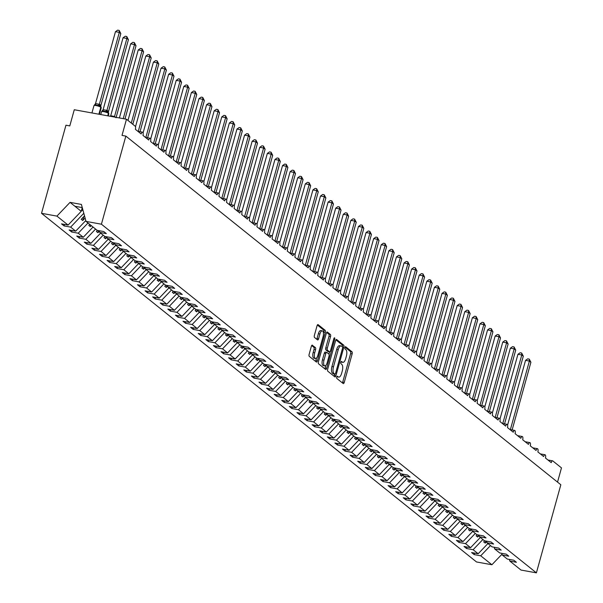 <?xml version="1.0" encoding="UTF-8"?>
<svg xmlns="http://www.w3.org/2000/svg" width="603" height="603" viewBox="0 0 603 603"><rect width="100%" height="100%" fill="white"/><g stroke="black" fill="none" stroke-linecap="round" stroke-linejoin="round"><path stroke-width="0.9" d="M336.753 377.018A1.176 0.482 100.3 0 0 336.858 378.465L343.197 383.546A1.681 0.686 100.3 0 0 343.333 383.614A1.681 0.686 100.3 0 0 344.23 382.438L352.152 353.878A1.681 0.686 100.3 0 0 351.994 351.813L345.662 346.733A1.176 0.482 100.3 0 0 345.564 346.687A1.176 0.482 100.3 0 0 344.939 347.509A1.176 0.482 100.3 0 0 345.044 348.956L345.866 349.612A5.374 2.201 100.3 0 1 346.363 356.215L345.707 358.597A5.374 2.201 100.3 0 1 342.836 362.358A5.374 2.201 100.3 0 1 342.391 362.147L341.569 361.491A1.176 0.482 100.3 0 0 341.471 361.446A1.176 0.482 100.3 0 0 340.846 362.267A1.176 0.482 100.3 0 0 340.951 363.707L341.773 364.37A5.374 2.201 100.3 0 1 342.27 370.973L341.615 373.355A5.374 2.201 100.3 0 1 338.743 377.116A5.374 2.201 100.3 0 1 338.298 376.905L337.476 376.249A1.176 0.482 100.3 0 0 337.379 376.197A1.176 0.482 100.3 0 0 336.753 377.018M312.399 345.187A1.681 0.686 100.3 0 0 312.256 345.12A1.681 0.686 100.3 0 0 311.359 346.295L309.135 354.308A1.681 0.686 100.3 0 0 309.294 356.373L316.334 362.011A1.681 0.686 100.3 0 0 316.469 362.079A1.681 0.686 100.3 0 0 317.366 360.903L325.288 332.343A1.681 0.686 100.3 0 0 325.13 330.278L318.098 324.64A1.681 0.686 100.3 0 0 317.954 324.572A1.681 0.686 100.3 0 0 317.057 325.748L314.374 335.426A1.681 0.686 100.3 0 0 314.532 337.492L317.54 339.904A1.681 0.686 100.3 0 0 317.683 339.971A1.681 0.686 100.3 0 0 318.58 338.796L319.914 333.994A4.492 1.839 100.3 0 1 322.311 330.851A4.492 1.839 100.3 0 1 323.102 336.549L317.887 355.355A4.492 1.839 100.3 0 1 315.49 358.499A4.492 1.839 100.3 0 1 314.698 352.8L315.565 349.665A1.681 0.686 100.3 0 0 315.407 347.599L312.105 345.135M509.377 559.426L509.829 561.091L521.007 570.054L536.399 572.85L560.835 484.752L125.846 136.097L122.01 135.404L126.487 119.236L135.147 126.17A2.57 1.055 100.3 0 1 135.389 129.328L141.155 133.956A2.57 1.055 100.3 0 1 142.527 132.163A2.57 1.055 100.3 0 1 142.979 135.419L148.753 140.039A2.57 1.055 100.3 0 1 150.124 138.245A2.57 1.055 100.3 0 1 150.577 141.501L156.343 146.13A2.57 1.055 100.3 0 1 157.715 144.336A2.57 1.055 100.3 0 1 158.167 147.592L163.941 152.212A2.57 1.055 100.3 0 1 165.312 150.418A2.57 1.055 100.3 0 1 165.765 153.675L171.531 158.303A2.57 1.055 100.3 0 1 172.903 156.509A2.57 1.055 100.3 0 1 173.355 159.765L179.129 164.385A2.57 1.055 100.3 0 1 180.501 162.591A2.57 1.055 100.3 0 1 180.953 165.848L186.719 170.476A2.57 1.055 100.3 0 1 188.091 168.682A2.57 1.055 100.3 0 1 188.543 171.938L194.317 176.566A2.57 1.055 100.3 0 1 195.689 174.764A2.57 1.055 100.3 0 1 196.141 178.021L201.907 182.649A2.57 1.055 100.3 0 1 203.279 180.855A2.57 1.055 100.3 0 1 203.731 184.111L209.505 188.739A2.57 1.055 100.3 0 1 210.877 186.938A2.57 1.055 100.3 0 1 211.329 190.194L217.095 194.822A2.57 1.055 100.3 0 1 218.467 193.028A2.57 1.055 100.3 0 1 218.919 196.284L224.693 200.912A2.57 1.055 100.3 0 1 226.065 199.111A2.57 1.055 100.3 0 1 226.517 202.367L232.283 206.995A2.57 1.055 100.3 0 1 233.655 205.201A2.57 1.055 100.3 0 1 234.107 208.457L239.881 213.085A2.57 1.055 100.3 0 1 241.253 211.291A2.57 1.055 100.3 0 1 241.705 214.547L247.471 219.168A2.57 1.055 100.3 0 1 248.843 217.374A2.57 1.055 100.3 0 1 249.295 220.63L255.069 225.258A2.57 1.055 100.3 0 1 256.441 223.464A2.57 1.055 100.3 0 1 256.893 226.72L262.659 231.341A2.57 1.055 100.3 0 1 264.031 229.547A2.57 1.055 100.3 0 1 264.483 232.803L270.257 237.431A2.57 1.055 100.3 0 1 271.629 235.637A2.57 1.055 100.3 0 1 272.081 238.894L277.847 243.514A2.57 1.055 100.3 0 1 279.219 241.72A2.57 1.055 100.3 0 1 279.671 244.976L285.445 249.604A2.57 1.055 100.3 0 1 286.817 247.81A2.57 1.055 100.3 0 1 287.269 251.067L293.035 255.687A2.57 1.055 100.3 0 1 294.407 253.893A2.57 1.055 100.3 0 1 294.859 257.149L300.633 261.777A2.57 1.055 100.3 0 1 302.005 259.983A2.57 1.055 100.3 0 1 302.457 263.24L308.223 267.86A2.57 1.055 100.3 0 1 309.595 266.066A2.57 1.055 100.3 0 1 310.048 269.322L315.821 273.95A2.57 1.055 100.3 0 1 317.193 272.157A2.57 1.055 100.3 0 1 317.645 275.413L323.412 280.041A2.57 1.055 100.3 0 1 324.783 278.239A2.57 1.055 100.3 0 1 325.236 281.495L331.009 286.124A2.57 1.055 100.3 0 1 332.381 284.33A2.57 1.055 100.3 0 1 332.833 287.586L338.6 292.214A2.57 1.055 100.3 0 1 339.971 290.412A2.57 1.055 100.3 0 1 340.424 293.669L346.197 298.297A2.57 1.055 100.3 0 1 347.569 296.503A2.57 1.055 100.3 0 1 348.021 299.759L353.788 304.387A2.57 1.055 100.3 0 1 355.159 302.593A2.57 1.055 100.3 0 1 355.612 305.842L361.385 310.47A2.57 1.055 100.3 0 1 362.757 308.676A2.57 1.055 100.3 0 1 363.21 311.932L368.976 316.56A2.57 1.055 100.3 0 1 370.348 314.766A2.57 1.055 100.3 0 1 370.8 318.022L376.574 322.643A2.57 1.055 100.3 0 1 377.945 320.849A2.57 1.055 100.3 0 1 378.398 324.105L384.164 328.733A2.57 1.055 100.3 0 1 385.536 326.939A2.57 1.055 100.3 0 1 385.988 330.195L391.762 334.816A2.57 1.055 100.3 0 1 393.133 333.022A2.57 1.055 100.3 0 1 393.586 336.278L399.352 340.906A2.57 1.055 100.3 0 1 400.724 339.112A2.57 1.055 100.3 0 1 401.176 342.368L406.95 346.989A2.57 1.055 100.3 0 1 408.321 345.195A2.57 1.055 100.3 0 1 408.774 348.451L414.54 353.079A2.57 1.055 100.3 0 1 415.912 351.285A2.57 1.055 100.3 0 1 416.364 354.541L422.138 359.162A2.57 1.055 100.3 0 1 423.51 357.368A2.57 1.055 100.3 0 1 423.962 360.624L429.728 365.252A2.57 1.055 100.3 0 1 431.1 363.458A2.57 1.055 100.3 0 1 431.552 366.714L437.326 371.335A2.57 1.055 100.3 0 1 438.698 369.541A2.57 1.055 100.3 0 1 439.15 372.797L444.916 377.425A2.57 1.055 100.3 0 1 446.288 375.631A2.57 1.055 100.3 0 1 446.74 378.888L452.514 383.516A2.57 1.055 100.3 0 1 453.886 381.714A2.57 1.055 100.3 0 1 454.338 384.97L460.104 389.598A2.57 1.055 100.3 0 1 461.476 387.804A2.57 1.055 100.3 0 1 461.928 391.061L467.702 395.689A2.57 1.055 100.3 0 1 469.074 393.887A2.57 1.055 100.3 0 1 469.526 397.143L475.3 401.771A2.57 1.055 100.3 0 1 476.664 399.977A2.57 1.055 100.3 0 1 477.116 403.234L482.89 407.862A2.57 1.055 100.3 0 1 484.262 406.068A2.57 1.055 100.3 0 1 484.714 409.316L490.488 413.944A2.57 1.055 100.3 0 1 491.852 412.15A2.57 1.055 100.3 0 1 492.304 415.407L498.078 420.035A2.57 1.055 100.3 0 1 499.45 418.241A2.57 1.055 100.3 0 1 499.902 421.497L505.676 426.117A2.57 1.055 100.3 0 1 507.04 424.324A2.57 1.055 100.3 0 1 507.492 427.58L513.266 432.208A2.57 1.055 100.3 0 1 514.638 430.414A2.57 1.055 100.3 0 1 515.09 433.67L520.864 438.291A2.57 1.055 100.3 0 1 522.228 436.497A2.57 1.055 100.3 0 1 522.68 439.753L528.454 444.381A2.57 1.055 100.3 0 1 529.826 442.587A2.57 1.055 100.3 0 1 530.278 445.843L536.052 450.464A2.57 1.055 100.3 0 1 537.416 448.67A2.57 1.055 100.3 0 1 537.868 451.926L543.642 456.554A2.57 1.055 100.3 0 1 545.014 454.76A2.57 1.055 100.3 0 1 545.466 458.016L551.24 462.637A2.57 1.055 -79.7 0 1 552.604 460.843A2.57 1.055 -79.7 0 1 552.823 460.948L561.476 467.883L557.534 482.106M536.399 572.85L101.417 224.203L125.846 136.097M327.685 369.172A1.681 0.686 100.3 0 0 327.844 371.237L334.876 376.875A1.681 0.686 100.3 0 0 335.019 376.943A1.681 0.686 100.3 0 0 335.916 375.767L343.838 347.207A1.681 0.686 100.3 0 0 343.68 345.142L336.64 339.504A1.681 0.686 100.3 0 0 336.504 339.436A1.681 0.686 100.3 0 0 335.607 340.612L327.685 369.172M325.605 369.443L318.565 363.805A1.681 0.686 100.3 0 1 318.414 361.74L326.336 333.18A1.681 0.686 100.3 0 1 327.233 332.004A1.681 0.686 100.3 0 1 327.369 332.072L330.384 334.484A1.681 0.686 100.3 0 1 330.534 336.549L327.323 348.135A1.681 0.686 100.3 0 0 327.482 350.2L329.479 351.798A1.681 0.686 100.3 0 0 329.615 351.866A1.681 0.686 100.3 0 0 330.512 350.69L333.858 338.63A1.176 0.482 100.3 0 1 334.484 337.808A1.176 0.482 100.3 0 1 334.695 339.301L326.638 368.335A1.681 0.686 100.3 0 1 325.748 369.511A1.681 0.686 100.3 0 1 325.605 369.443M101.417 224.203L86.018 221.399L97.196 230.361L103.761 231.552L106.316 233.602L99.751 232.404L99.299 230.745M99.751 232.404L104.794 236.444L111.359 237.642L113.907 239.685L107.342 238.494L106.889 236.828M107.342 238.494L112.384 242.534L118.949 243.725L121.504 245.775L114.939 244.577L114.487 242.919M114.939 244.577L119.982 248.617L126.547 249.815L129.095 251.858L122.53 250.667L122.077 249.001M122.53 250.667L127.572 254.707L134.137 255.898L136.693 257.948L130.127 256.75L129.675 255.092M130.127 256.75L135.17 260.798L141.735 261.988L144.283 264.031L137.718 262.84L137.265 261.174M137.718 262.84L142.76 266.88L149.325 268.071L151.881 270.121L145.315 268.923L144.863 267.265M145.315 268.923L150.358 272.971L156.923 274.161L159.471 276.204L152.906 275.013L152.453 273.347M152.906 275.013L157.948 279.053L164.513 280.252L167.069 282.294L160.504 281.096L160.051 279.438M160.504 281.096L165.546 285.144L172.111 286.335L174.659 288.377L168.094 287.186L167.642 285.521M168.094 287.186L173.136 291.226L179.702 292.425L182.257 294.468L175.692 293.277L175.239 291.611M175.692 293.277L180.734 297.317L187.299 298.508L189.847 300.55L183.282 299.359L182.83 297.694M183.282 299.359L188.324 303.399L194.89 304.598L197.445 306.641L190.88 305.45L190.427 303.784M190.88 305.45L195.922 309.49L202.487 310.681L205.035 312.731L198.47 311.532L198.018 309.867M198.47 311.532L203.513 315.573L210.078 316.771L212.633 318.814L206.068 317.623L205.615 315.957M206.068 317.623L211.11 321.663L217.675 322.854L220.223 324.904L213.658 323.705L213.206 322.047M213.658 323.705L218.701 327.746L225.266 328.944L227.821 330.987L221.256 329.796L220.804 328.13M221.256 329.796L226.298 333.836L232.864 335.027L235.411 337.077L228.846 335.879L228.394 334.22M228.846 335.879L233.889 339.919L240.454 341.117L243.009 343.16L236.444 341.969L235.992 340.303M236.444 341.969L241.486 346.009L248.052 347.2L250.599 349.25L244.034 348.052L243.582 346.393M244.034 348.052L249.077 352.099L255.642 353.29L258.197 355.333L251.632 354.142L251.18 352.476M251.632 354.142L256.674 358.182L263.24 359.373L265.787 361.423L259.222 360.225L258.77 358.566M259.222 360.225L264.265 364.272L270.83 365.463L273.385 367.506L266.82 366.315L266.368 364.649M266.82 366.315L271.863 370.355L278.428 371.546L280.975 373.596L274.41 372.398L273.958 370.739M274.41 372.398L279.453 376.445L286.018 377.636L288.573 379.679L282.008 378.488L281.556 376.822M282.008 378.488L287.051 382.528L293.616 383.727L296.163 385.769L289.598 384.571L289.146 382.913M289.598 384.571L294.641 388.618L301.206 389.809L303.761 391.852L297.196 390.661L296.744 388.995M297.196 390.661L302.239 394.701L308.804 395.9L311.352 397.942L304.786 396.751L304.334 395.086M304.786 396.751L309.829 400.791L316.394 401.982L318.949 404.025L312.384 402.834L311.932 401.168M312.384 402.834L317.427 406.874L323.992 408.073L326.54 410.115L319.974 408.924L319.522 407.259M319.974 408.924L325.017 412.965L331.582 414.155L334.137 416.206L327.572 415.007L327.12 413.341M327.572 415.007L332.615 419.047L339.18 420.246L341.728 422.288L335.162 421.098L334.71 419.432M335.162 421.098L340.205 425.138L346.77 426.329L349.325 428.379L342.76 427.18L342.308 425.522M342.76 427.18L347.803 431.22L354.368 432.419L356.916 434.462L350.351 433.271L349.898 431.605M350.351 433.271L355.393 437.311L361.958 438.502L364.514 440.552L357.948 439.353L357.496 437.695M357.948 439.353L362.991 443.393L369.556 444.592L372.104 446.635L365.539 445.444L365.086 443.778M365.539 445.444L370.581 449.484L377.146 450.675L379.702 452.725L373.136 451.526L372.684 449.868M373.136 451.526L378.179 455.574L384.744 456.765L387.292 458.808L380.727 457.617L380.274 455.951M380.727 457.617L385.769 461.657L392.334 462.848L394.89 464.898L388.324 463.699L387.872 462.041M388.324 463.699L393.367 467.747L399.932 468.938L402.48 470.981L395.915 469.79L395.462 468.124M395.915 469.79L400.957 473.83L407.522 475.028L410.078 477.071L403.513 475.873L403.06 474.214M403.513 475.873L408.555 479.92L415.12 481.111L417.668 483.154L411.103 481.963L410.651 480.297M411.103 481.963L416.145 486.003L422.711 487.201L425.266 489.244L418.701 488.053L418.248 486.387M418.701 488.053L423.743 492.093L430.308 493.284L432.856 495.327L426.291 494.136L425.839 492.47M426.291 494.136L431.333 498.176L437.899 499.374L440.454 501.417L433.889 500.226L433.436 498.56M433.889 500.226L438.931 504.266L445.496 505.457L448.044 507.5L441.479 506.309L441.027 504.643M441.479 506.309L446.522 510.349L453.087 511.548L455.642 513.59L449.077 512.399L448.624 510.733M449.077 512.399L454.119 516.439L460.684 517.63L463.232 519.68L456.667 518.482L456.215 516.816M456.667 518.482L461.71 522.522L468.275 523.721L470.83 525.763L464.265 524.572L463.813 522.907M464.265 524.572L469.307 528.612L475.873 529.803L478.42 531.854L471.855 530.655L471.403 528.997M471.855 530.655L476.898 534.695L483.463 535.894L486.018 537.936L479.453 536.745L479.001 535.08M479.453 536.745L484.495 540.785L491.061 541.976L493.608 544.027L487.043 542.828L486.591 541.17M487.043 542.828L492.086 546.868L498.651 548.067L501.206 550.109L494.641 548.918L494.189 547.253M494.641 548.918L499.683 552.959L506.249 554.149L508.796 556.2L502.231 555.001L501.779 553.343M64.498 224.414L64.084 225.921L70.649 227.112L75.692 231.153L85.792 220.577M83.809 213.258L70.649 227.112M72.096 230.504L71.674 232.004L78.239 233.203L83.282 237.243L93.043 227.03M88 222.989L78.239 233.203M79.686 236.587L79.272 238.095L85.837 239.285L90.88 243.326L100.633 233.112M95.591 229.072L85.837 239.285M87.284 242.677L86.862 244.177L93.427 245.376L98.47 249.416L108.231 239.203M103.188 235.162L93.427 245.376M94.875 248.76L94.46 250.268L101.025 251.459L106.068 255.499L115.821 245.285M110.779 241.245L101.025 251.459M102.472 254.85L102.05 256.35L108.615 257.549L113.658 261.589L123.419 251.376M118.376 247.336L108.615 257.549M110.063 260.933L109.648 262.441L116.213 263.632L121.256 267.672L131.009 257.458M125.967 253.418L116.213 263.632M117.66 267.023L117.238 268.523L123.803 269.722L128.846 273.762L138.607 263.549M133.565 259.509L123.803 269.722M125.251 273.106L124.836 274.614L131.401 275.805L136.444 279.852L146.197 269.631M141.155 265.591L131.401 275.805M132.848 279.197L132.426 280.697L138.992 281.895L144.034 285.935L153.795 275.722M148.753 271.682L138.992 281.895M140.439 285.279L140.024 286.787L146.589 287.978L151.632 292.025L161.385 281.812M156.343 277.764L146.589 287.978M148.037 291.37L147.614 292.877L154.18 294.068L159.222 298.108L168.983 287.895M163.941 283.855L154.18 294.068M155.627 297.452L155.212 298.96L161.777 300.151L166.82 304.198L176.573 293.985M171.531 289.937L161.777 300.151M163.225 303.543L162.802 305.05L169.368 306.241L174.41 310.281L184.171 300.068M179.129 296.028L169.368 306.241M170.815 309.625L170.4 311.133L176.965 312.331L182.008 316.371L191.762 306.158M186.719 302.111L176.965 312.331M178.413 315.716L177.991 317.223L184.556 318.414L189.598 322.454L199.359 312.241M194.317 308.201L184.556 318.414M186.003 321.798L185.588 323.306L192.153 324.504L197.196 328.545L206.95 318.331M201.907 314.291L192.153 324.504M193.601 327.889L193.179 329.396L199.744 330.587L204.786 334.627L214.547 324.414M209.505 320.374L199.744 330.587M201.191 333.979L200.776 335.479L207.342 336.678L212.384 340.718L222.138 330.504M217.095 326.464L207.342 336.678M208.789 340.062L208.367 341.569L214.932 342.76L219.974 346.8L229.735 336.587M224.693 332.547L214.932 342.76M216.379 346.152L215.964 347.652L222.53 348.851L227.572 352.891L237.326 342.677M232.283 338.637L222.53 348.851M223.977 352.235L223.555 353.742L230.12 354.933L235.162 358.973L244.924 348.76M239.881 344.72L230.12 354.933M231.567 358.325L231.153 359.825L237.718 361.024L242.76 365.064L252.514 354.85M247.471 350.81L237.718 361.024M239.165 364.408L238.743 365.915L245.308 367.106L250.351 371.147L260.112 360.933M255.069 356.893L245.308 367.106M246.755 370.498L246.341 371.998L252.906 373.197L257.948 377.237L267.702 367.023M262.659 362.983L252.906 373.197M254.353 376.581L253.931 378.089L260.496 379.279L265.539 383.327L275.3 373.114M270.257 369.066L260.496 379.279M261.943 382.671L261.529 384.171L268.094 385.37L273.136 389.41L282.89 379.197M277.847 375.156L268.094 385.37M269.541 388.754L269.119 390.262L275.684 391.453L280.727 395.5L290.488 385.287M285.445 381.239L275.684 391.453M277.131 394.844L276.717 396.352L283.282 397.543L288.324 401.583L298.078 391.37M293.035 387.33L283.282 397.543M284.729 400.927L284.307 402.435L290.872 403.626L295.915 407.673L305.676 397.46M300.633 393.412L290.872 403.626M292.319 407.017L291.905 408.525L298.47 409.716L303.513 413.756L313.266 403.543M308.223 399.503L298.47 409.716M299.917 413.1L299.495 414.608L306.06 415.806L311.103 419.846L320.864 409.633M315.821 405.585L306.06 415.806M307.507 419.191L307.093 420.698L313.658 421.889L318.701 425.929L328.454 415.716M323.412 411.676L313.658 421.889M315.105 425.273L314.683 426.781L321.248 427.979L326.291 432.019L336.052 421.806M331.009 417.766L321.248 427.979M322.695 431.364L322.281 432.871L328.846 434.062L333.889 438.102L343.642 427.889M338.6 423.849L328.846 434.062M330.293 437.454L329.871 438.954L336.436 440.152L341.479 444.192L351.24 433.979M346.197 429.939L336.436 440.152M337.884 443.537L337.469 445.044L344.034 446.235L349.077 450.275L358.83 440.062M353.788 436.022L344.034 446.235M345.481 449.627L345.059 451.127L351.624 452.325L356.667 456.365L366.428 446.152M361.385 442.112L351.624 452.325M353.072 455.71L352.657 457.217L359.222 458.408L364.265 462.448L374.018 452.235M368.976 448.195L359.222 458.408M360.669 461.8L360.247 463.3L366.812 464.498L371.855 468.539L381.616 458.325M376.574 454.285L366.812 464.498M368.26 467.883L367.845 469.39L374.41 470.581L379.453 474.629L389.206 464.408M384.164 460.368L374.41 470.581M375.857 473.973L375.435 475.473L382.001 476.671L387.043 480.712L396.804 470.498M391.762 466.458L382.001 476.671M383.448 480.056L383.033 481.563L389.598 482.754L394.641 486.802L404.394 476.589M399.352 472.541L389.598 482.754M391.046 486.146L390.623 487.646L397.189 488.845L402.231 492.885L411.992 482.671M406.95 478.631L397.189 488.845M398.636 492.229L398.221 493.736L404.786 494.927L409.829 498.975L419.582 488.762M414.54 484.714L404.786 494.927M406.234 498.319L405.811 499.827L412.377 501.018L417.419 505.058L427.18 494.844M422.138 490.804L412.377 501.018M413.824 504.402L413.409 505.909L419.974 507.1L425.017 511.148L434.771 500.935M429.728 496.887L419.974 507.1M421.422 510.492L421 512L427.565 513.191L432.607 517.231L442.368 507.017M437.326 502.977L427.565 513.191M429.012 516.575L428.597 518.083L435.162 519.281L440.205 523.321L449.959 513.108M444.916 509.068L435.162 519.281M436.61 522.665L436.188 524.173L442.753 525.364L447.795 529.404L457.556 519.191M452.514 515.15L442.753 525.364M444.2 528.756L443.785 530.256L450.351 531.454L455.393 535.494L465.147 525.281M460.104 521.241L450.351 531.454M451.798 534.838L451.376 536.346L457.941 537.537L462.983 541.577L472.744 531.364M467.702 527.324L457.941 537.537M459.388 540.929L458.973 542.429L465.539 543.627L470.581 547.667L480.335 537.454M475.292 533.414L465.539 543.627M466.986 547.011L466.564 548.519L473.129 549.71L478.171 553.75L471.606 552.559L474.162 554.602L480.727 555.8L491.905 564.755L476.513 561.958L41.524 213.311L65.953 125.205L69.797 125.906L74.275 109.738L126.487 119.236M482.89 539.497L473.129 549.71M509.829 561.091L516.394 562.282L513.839 560.24L507.274 559.049L502.231 555.001M474.576 553.102L474.162 554.602M490.48 545.587L480.727 555.8M81.224 211.321L82.257 207.598L74.908 206.256L81.224 211.321L68.094 225.07L61.529 223.871L64.084 225.921M71.674 232.004L69.126 229.962L75.692 231.153M79.272 238.095L76.717 236.044L83.282 237.243M86.862 244.177L84.314 242.135L90.88 243.326M94.46 250.268L91.905 248.217L98.47 249.416M102.05 256.35L99.503 254.308L106.068 255.499M109.648 262.441L107.093 260.398L113.658 261.589M117.238 268.523L114.691 266.481L121.256 267.672M124.836 274.614L122.281 272.571L128.846 273.762M132.426 280.697L129.879 278.654L136.444 279.852M140.024 286.787L137.469 284.744L144.034 285.935M147.614 292.877L145.067 290.827L151.632 292.025M155.212 298.96L152.657 296.917L159.222 298.108M162.802 305.05L160.255 303L166.82 304.198M170.4 311.133L167.845 309.09L174.41 310.281M177.991 317.223L175.443 315.173L182.008 316.371M185.588 323.306L183.033 321.263L189.598 322.454M193.179 329.396L190.631 327.346L197.196 328.545M200.776 335.479L198.221 333.436L204.786 334.627M208.367 341.569L205.819 339.519L212.384 340.718M215.964 347.652L213.409 345.609L219.974 346.8M223.555 353.742L221.007 351.692L227.572 352.891M231.153 359.825L228.597 357.783L235.162 358.973M238.743 365.915L236.195 363.873L242.76 365.064M246.341 371.998L243.785 369.956L250.351 371.147M253.931 378.089L251.383 376.046L257.948 377.237M261.529 384.171L258.973 382.129L265.539 383.327M269.119 390.262L266.571 388.219L273.136 389.41M276.717 396.352L274.161 394.302L280.727 395.5M284.307 402.435L281.759 400.392L288.324 401.583M291.905 408.525L289.35 406.475L295.915 407.673M299.495 414.608L296.947 412.565L303.513 413.756M307.093 420.698L304.538 418.648L311.103 419.846M314.683 426.781L312.135 424.738L318.701 425.929M322.281 432.871L319.726 430.821L326.291 432.019M329.871 438.954L327.323 436.911L333.889 438.102M337.469 445.044L334.914 442.994L341.479 444.192M345.059 451.127L342.512 449.084L349.077 450.275M352.657 457.217L350.102 455.175L356.667 456.365M360.247 463.3L357.7 461.257L364.265 462.448M367.845 469.39L365.29 467.348L371.855 468.539M375.435 475.473L372.888 473.43L379.453 474.629M383.033 481.563L380.478 479.521L387.043 480.712M390.623 487.646L388.076 485.603L394.641 486.802M398.221 493.736L395.666 491.694L402.231 492.885M405.811 499.827L403.264 497.776L409.829 498.975M413.409 505.909L410.854 503.867L417.419 505.058M421 512L418.452 509.95L425.017 511.148M428.597 518.083L426.042 516.04L432.607 517.231M436.188 524.173L433.64 522.123L440.205 523.321M443.785 530.256L441.23 528.213L447.795 529.404M451.376 536.346L448.828 534.296L455.393 535.494M458.973 542.429L456.418 540.386L462.983 541.577M466.564 548.519L464.016 546.469L470.581 547.667M86.018 221.399L81.413 204.432L70.046 202.367L56.916 216.108L68.094 225.07M56.916 216.108L41.524 213.311M84.51 215.851L81.217 219.304L82.739 220.517L85.106 218.037M89.757 224.399L88.814 225.386L90.329 226.607L91.279 225.612M97.43 230.406L96.405 231.477L97.927 232.69L99.405 231.145M105.028 236.489L104.002 237.559L105.517 238.78L107.002 237.228M112.618 242.579L111.593 243.65L113.115 244.871L114.593 243.318M120.216 248.662L119.19 249.74L120.706 250.954L122.19 249.401M127.806 254.752L126.781 255.823L128.303 257.044L129.781 255.491M135.404 260.835L134.379 261.913L135.894 263.127L137.378 261.574M142.994 266.925L141.969 267.996L143.491 269.217L144.969 267.664M150.592 273.008L149.567 274.086L151.082 275.3L152.567 273.747M158.182 279.099L157.157 280.169L158.679 281.39L160.157 279.837M165.78 285.181L164.755 286.259L166.27 287.473L167.755 285.928M173.37 291.272L172.345 292.342L173.868 293.563L175.345 292.01M180.968 297.354L179.943 298.432L181.458 299.646L182.943 298.101M188.558 303.445L187.533 304.515L189.056 305.736L190.533 304.183M196.156 309.527L195.131 310.605L196.646 311.819L198.131 310.274M203.746 315.618L202.721 316.688L204.244 317.909L205.721 316.356M211.344 321.708L210.319 322.778L211.834 323.992L213.319 322.447M218.934 327.791L217.909 328.861L219.432 330.082L220.909 328.529M226.532 333.881L225.507 334.951L227.022 336.165L228.507 334.62M234.122 339.964L233.097 341.042L234.62 342.255L236.097 340.703M241.72 346.054L240.695 347.124L242.21 348.346L243.695 346.793M249.31 352.137L248.285 353.215L249.808 354.428L251.285 352.876M256.908 358.227L255.883 359.298L257.398 360.519L258.883 358.966M264.498 364.31L263.473 365.388L264.996 366.601L266.473 365.049M272.096 370.4L271.071 371.471L272.586 372.692L274.071 371.139M279.686 376.483L278.661 377.561L280.184 378.774L281.661 377.222M287.284 382.573L286.259 383.644L287.774 384.865L289.259 383.312M294.875 388.656L293.849 389.734L295.372 390.948L296.849 389.402M302.472 394.746L301.447 395.817L302.962 397.038L304.447 395.485M310.063 400.829L309.038 401.907L310.56 403.121L312.037 401.575M317.66 406.919L316.635 407.99L318.15 409.211L319.635 407.658M325.251 413.002L324.226 414.08L325.748 415.294L327.225 413.748M332.848 419.093L331.823 420.163L333.338 421.384L334.823 419.831M340.439 425.183L339.414 426.253L340.936 427.467L342.414 425.922M348.037 431.266L347.011 432.336L348.526 433.557L350.011 432.004M355.627 437.356L354.602 438.426L356.124 439.64L357.602 438.095M363.225 443.439L362.199 444.517L363.715 445.73L365.199 444.177M370.815 449.529L369.79 450.599L371.312 451.82L372.79 450.268M378.413 455.612L377.388 456.69L378.903 457.903L380.387 456.35M386.003 461.702L384.978 462.772L386.5 463.993L387.978 462.441M393.601 467.785L392.576 468.863L394.091 470.076L395.576 468.523M401.191 473.875L400.166 474.945L401.688 476.166L403.166 474.614M408.789 479.958L407.764 481.036L409.279 482.249L410.764 480.704M416.379 486.048L415.354 487.118L416.877 488.34L418.354 486.787M423.977 492.131L422.952 493.209L424.467 494.422L425.952 492.877M431.567 498.221L430.542 499.292L432.065 500.513L433.542 498.96M439.165 504.304L438.14 505.382L439.655 506.595L441.14 505.05M446.755 510.394L445.73 511.465L447.253 512.686L448.73 511.133M454.353 516.477L453.328 517.555L454.843 518.768L456.328 517.223M461.943 522.567L460.918 523.638L462.441 524.859L463.918 523.306M469.541 528.658L468.516 529.728L470.031 530.942L471.516 529.396M477.131 534.74L476.106 535.811L477.629 537.032L479.106 535.479M484.729 540.831L483.704 541.901L485.219 543.122L486.704 541.569M487.933 543.537L478.171 553.75M502.013 554.18L491.905 564.755M70.046 202.367L74.908 206.256M485.799 541.027L485.219 543.122M478.209 534.936L477.629 537.032M470.611 528.846L470.031 530.942M463.021 522.763L462.441 524.859M455.423 516.673L454.843 518.768M447.833 510.59L447.253 512.686M440.235 504.5L439.655 506.595M432.645 498.417L432.065 500.513M425.047 492.327L424.467 494.422M417.457 486.244L416.877 488.34M409.859 480.154L409.279 482.249M402.269 474.071L401.688 476.166M394.671 467.981L394.091 470.076M387.081 461.898L386.5 463.993M379.483 455.808L378.903 457.903M371.893 449.725L371.312 451.82M364.295 443.635L363.715 445.73M356.705 437.552L356.124 439.64M349.107 431.462L348.526 433.557M341.517 425.371L340.936 427.467M333.919 419.289L333.338 421.384M326.329 413.198L325.748 415.294M318.731 407.115L318.15 409.211M311.14 401.025L310.56 403.121M303.543 394.942L302.962 397.038M295.952 388.852L295.372 390.948M288.355 382.769L287.774 384.865M280.764 376.679L280.184 378.774M273.167 370.596L272.586 372.692M265.576 364.506L264.996 366.601M257.978 358.423L257.398 360.519M250.388 352.333L249.808 354.428M242.79 346.25L242.21 348.346M235.2 340.16L234.62 342.255M227.602 334.07L227.022 336.165M220.012 327.987L219.432 330.082M212.414 321.896L211.834 323.992M204.824 315.814L204.244 317.909M197.226 309.723L196.646 311.819M189.636 303.641L189.056 305.736M182.038 297.55L181.458 299.646M174.448 291.468L173.868 293.563M166.85 285.377L166.27 287.473M159.26 279.295L158.679 281.39M151.662 273.204L151.082 275.3M144.072 267.121L143.491 269.217M136.474 261.031L135.894 263.127M128.884 254.948L128.303 257.044M121.286 248.858L120.706 250.954M113.696 242.775L113.115 244.871M106.098 236.685L105.517 238.78M98.508 230.595L97.927 232.69M90.729 225.175L90.329 226.607M83.832 216.567L82.739 220.517M336.866 376.702A5.374 2.201 100.3 0 0 337.205 376.837L338.743 377.116M340.959 361.943A5.374 2.201 100.3 0 0 341.298 362.079L342.836 362.358M342.391 382.897A1.681 0.686 100.3 0 0 342.7 382.159L350.614 353.599A1.681 0.686 100.3 0 0 350.464 351.534L345.044 347.192M342.338 346.785A1.681 0.686 100.3 0 0 342.142 344.863L335.916 339.873M334.07 376.234A1.681 0.686 100.3 0 0 334.379 375.488L334.755 374.146M334.838 374.131A1.176 0.482 100.3 0 0 334.936 374.177A1.176 0.482 100.3 0 0 335.562 373.355L342.519 348.285A1.176 0.482 100.3 0 0 342.406 346.838L341.539 346.145A5.374 2.201 100.3 0 0 341.094 345.934A5.374 2.201 100.3 0 0 338.223 349.695L333.474 366.828A5.374 2.201 100.3 0 0 333.972 373.438L334.838 374.131L333.301 373.852A1.176 0.482 100.3 0 0 333.399 373.898A1.176 0.482 100.3 0 0 333.504 373.89M340.009 345.866A5.374 2.201 100.3 0 0 339.557 345.655A5.374 2.201 100.3 0 0 336.693 349.416L338.223 349.695M333.301 373.852L332.434 373.159A5.374 2.201 100.3 0 1 331.936 366.549L336.693 349.416M326.638 332.441L328.846 334.205L330.384 334.484M328.236 351.572A1.681 0.686 100.3 0 1 328.085 351.587A1.681 0.686 100.3 0 1 327.942 351.519L325.944 349.921A1.681 0.686 100.3 0 1 325.786 347.856L329.004 336.27A1.681 0.686 100.3 0 0 328.846 334.205M328.085 351.587L329.615 351.866L328.967 354.134M325.854 365.365L325.107 368.056L326.638 368.335M323.992 360.149A4.492 1.839 100.3 0 0 324.783 365.848A4.492 1.839 100.3 0 0 327.18 362.712L329.019 356.087A1.681 0.686 100.3 0 0 328.861 354.021L326.864 352.416A1.681 0.686 100.3 0 0 326.728 352.356A1.681 0.686 100.3 0 0 325.831 353.524L323.992 360.149L322.454 359.87A4.492 1.839 100.3 0 0 323.246 365.569L324.783 365.848M326.57 352.363L325.326 352.137A1.681 0.686 100.3 0 0 325.19 352.077A1.681 0.686 100.3 0 0 324.293 353.245L325.831 353.524M322.454 359.87L324.293 353.245M324.798 368.802A1.681 0.686 100.3 0 0 325.107 368.056M315.49 358.499L313.952 358.22A4.492 1.839 100.3 0 1 313.161 352.521L314.027 349.386A1.681 0.686 100.3 0 0 313.877 347.32L311.668 345.557M322.311 330.851L320.773 330.572A4.492 1.839 100.3 0 0 318.376 333.715L319.914 333.994M316.733 339.255A1.681 0.686 100.3 0 0 317.042 338.517L318.376 333.715M323.464 333.12L323.751 332.065A1.681 0.686 100.3 0 0 323.6 329.999L317.366 325.002M315.527 361.37A1.681 0.686 100.3 0 0 315.836 360.624L316.56 358.016M529.268 359.117L529.381 361.061L525.545 360.36L527.731 358.838L529.268 359.117L530.904 362.275L529.381 361.061L510.364 429.638M525.545 360.36L507.605 425.047M530.904 362.275L512.128 429.954M521.67 353.026L521.783 354.971L517.947 354.278L520.14 352.747L521.67 353.026L523.306 356.192L521.783 354.971L502.766 423.547M517.947 354.278L500.008 418.957M523.306 356.192L504.538 423.871M514.08 346.944L514.193 348.888L510.357 348.187L512.542 346.665L514.08 346.944L515.708 350.102L514.193 348.888L495.176 417.457M510.357 348.187L492.417 412.874M515.708 350.102L496.94 417.781M506.482 340.853L506.595 342.798L502.759 342.105L504.952 340.574L506.482 340.853L508.118 344.019L506.595 342.798L487.578 411.374M502.759 342.105L484.82 406.784M508.118 344.019L489.35 411.698M498.892 334.771L499.005 336.715L495.169 336.014L497.354 334.492L498.892 334.771L500.52 337.929L499.005 336.715L479.988 405.284M495.169 336.014L477.229 400.701M500.52 337.929L481.752 405.608M491.294 328.68L491.407 330.625L487.571 329.931L489.764 328.401L491.294 328.68L492.93 331.846L491.407 330.625L472.39 399.201M487.571 329.931L469.631 394.611M492.93 331.846L474.162 399.525M483.704 322.59L483.817 324.542L479.98 323.841L482.166 322.311L483.704 322.59L485.332 325.756L483.817 324.542L464.8 393.111M479.98 323.841L462.041 388.528M485.332 325.756L466.564 393.435M476.106 316.507L476.219 318.452L472.383 317.751L474.576 316.228L476.106 316.507L477.742 319.673L476.219 318.452L457.202 387.028M472.383 317.751L454.443 382.438M477.742 319.673L458.973 387.345M468.516 310.417L468.629 312.369L464.792 311.668L466.978 310.138L468.516 310.417L470.144 313.583L468.629 312.369L449.612 380.938M464.792 311.668L446.853 376.355M470.144 313.583L451.376 381.262M460.918 304.334L461.031 306.279L457.195 305.578L459.388 304.055L460.918 304.334L462.554 307.5L461.031 306.279L442.014 374.855M457.195 305.578L439.255 370.265M462.554 307.5L443.785 375.172M453.328 298.244L453.441 300.188L449.604 299.495L451.79 297.965L453.328 298.244L454.956 301.41L453.441 300.188L434.424 368.765M449.604 299.495L431.665 364.182M454.956 301.41L436.188 369.089M445.73 292.161L445.843 294.106L442.007 293.405L444.2 291.882L445.73 292.161L447.366 295.319L445.843 294.106L426.826 362.682M442.007 293.405L424.067 358.092M447.366 295.319L428.597 362.998M438.14 286.071L438.253 288.015L434.416 287.322L436.602 285.792L438.14 286.071L439.768 289.236L438.253 288.015L419.236 356.592M434.416 287.322L416.477 352.009M439.768 289.236L421 356.916M430.542 279.988L430.655 281.933L426.818 281.232L429.012 279.709L430.542 279.988L432.178 283.146L430.655 281.933L411.638 350.509M426.818 281.232L408.879 345.918M432.178 283.146L413.409 350.825M422.952 273.898L423.065 275.842L419.228 275.149L421.414 273.619L422.952 273.898L424.58 277.063L423.065 275.842L404.048 344.419M419.228 275.149L401.289 339.828M424.58 277.063L405.811 344.743M415.354 267.815L415.467 269.76L411.63 269.059L413.824 267.536L415.354 267.815L416.99 270.973L415.467 269.76L396.45 338.336M411.63 269.059L393.691 333.745M416.99 270.973L398.221 338.652M407.764 261.725L407.877 263.669L404.04 262.976L406.226 261.446L407.764 261.725L409.392 264.89L407.877 263.669L388.86 332.245M404.04 262.976L386.101 327.655M409.392 264.89L390.623 332.57M400.166 255.642L400.279 257.587L396.442 256.886L398.636 255.363L400.166 255.642L401.802 258.8L400.279 257.587L381.262 326.163M396.442 256.886L378.503 321.572M401.802 258.8L383.033 326.479M392.576 249.552L392.689 251.496L388.852 250.803L391.038 249.273L392.576 249.552L394.204 252.717L392.689 251.496L373.672 320.072M388.852 250.803L370.913 315.482M394.204 252.717L375.435 320.397M384.978 243.469L385.091 245.413L381.254 244.712L383.448 243.19L384.978 243.469L386.613 246.627L385.091 245.413L366.074 313.982M381.254 244.712L363.315 309.399M386.613 246.627L367.845 314.306M377.388 237.378L377.501 239.323L373.664 238.63L375.85 237.1L377.388 237.378L379.016 240.544L377.501 239.323L358.484 307.899M373.664 238.63L355.725 303.309M379.016 240.544L360.247 308.223M369.79 231.296L369.903 233.24L366.066 232.539L368.26 231.017L369.79 231.296L371.425 234.454L369.903 233.24L350.886 301.809M366.066 232.539L348.127 297.226M371.425 234.454L352.657 302.133M362.199 225.205L362.313 227.15L358.476 226.449L360.662 224.927L362.199 225.205L363.828 228.371L362.313 227.15L343.295 295.726M358.476 226.449L340.537 291.136M363.828 228.371L345.059 296.05M354.602 219.115L354.715 221.067L350.878 220.366L353.072 218.836L354.602 219.115L356.237 222.281L354.715 221.067L335.698 289.636M350.878 220.366L332.939 285.053M356.237 222.281L337.469 289.96M347.011 213.032L347.124 214.977L343.288 214.276L345.474 212.753L347.011 213.032L348.64 216.198L347.124 214.977L328.107 283.553M343.288 214.276L325.349 278.963M348.64 216.198L329.871 283.87M339.414 206.942L339.527 208.894L335.69 208.193L337.884 206.663L339.414 206.942L341.049 210.108L339.527 208.894L320.51 277.463M335.69 208.193L317.751 272.88M341.049 210.108L322.281 277.787M331.823 200.859L331.936 202.804L328.1 202.103L330.286 200.58L331.823 200.859L333.451 204.018L331.936 202.804L312.919 271.38M328.1 202.103L310.161 266.79M333.451 204.018L314.683 271.697M324.226 194.769L324.339 196.714L320.502 196.02L322.695 194.49L324.226 194.769L325.861 197.935L324.339 196.714L305.322 265.29M320.502 196.02L302.563 260.707M325.861 197.935L307.093 265.614M316.635 188.686L316.748 190.631L312.912 189.93L315.098 188.407L316.635 188.686L318.263 191.844L316.748 190.631L297.731 259.207M312.912 189.93L294.973 254.617M318.263 191.844L299.495 259.524M309.038 182.596L309.151 184.541L305.314 183.847L307.507 182.317L309.038 182.596L310.673 185.762L309.151 184.541L290.133 253.117M305.314 183.847L287.375 248.526M310.673 185.762L291.905 253.441M301.447 176.513L301.56 178.458L297.724 177.757L299.91 176.234L301.447 176.513L303.075 179.671L301.56 178.458L282.543 247.034M297.724 177.757L279.784 242.444M303.075 179.671L284.307 247.351M293.849 170.423L293.963 172.368L290.126 171.674L292.319 170.144L293.849 170.423L295.485 173.589L293.963 172.368L274.945 240.944M290.126 171.674L272.187 236.353M295.485 173.589L276.717 241.268M286.259 164.34L286.372 166.285L282.536 165.584L284.722 164.061L286.259 164.34L287.887 167.498L286.372 166.285L267.355 234.861M282.536 165.584L264.596 230.271M287.887 167.498L269.119 235.178M278.661 158.25L278.774 160.194L274.938 159.501L277.131 157.971L278.661 158.25L280.297 161.416L278.774 160.194L259.757 228.771M274.938 159.501L256.999 224.18M280.297 161.416L261.529 229.095M271.071 152.167L271.184 154.112L267.348 153.411L269.533 151.888L271.071 152.167L272.699 155.325L271.184 154.112L252.167 222.688M267.348 153.411L249.408 218.098M272.699 155.325L253.931 223.004M263.473 146.077L263.586 148.021L259.75 147.328L261.943 145.798L263.473 146.077L265.109 149.243L263.586 148.021L244.569 216.598M259.75 147.328L241.811 212.007M265.109 149.243L246.341 216.922M255.883 139.994L255.996 141.939L252.16 141.238L254.345 139.715L255.883 139.994L257.511 143.152L255.996 141.939L236.979 210.507M252.16 141.238L234.22 205.924M257.511 143.152L238.743 210.831M248.285 133.904L248.398 135.848L244.562 135.155L246.755 133.625L248.285 133.904L249.921 137.069L248.398 135.848L229.381 204.425M244.562 135.155L226.622 199.834M249.921 137.069L231.153 204.749M240.695 127.813L240.808 129.766L236.971 129.065L239.157 127.534L240.695 127.813L242.323 130.979L240.808 129.766L221.791 198.334M236.971 129.065L219.032 193.751M242.323 130.979L223.555 198.658M233.097 121.731L233.21 123.675L229.374 122.974L231.567 121.452L233.097 121.731L234.733 124.896L233.21 123.675L214.193 192.251M229.374 122.974L211.434 187.661M234.733 124.896L215.964 192.576M225.507 115.64L225.62 117.593L221.783 116.892L223.969 115.361L225.507 115.64L227.135 118.806L225.62 117.593L206.603 186.161M221.783 116.892L203.844 181.578M227.135 118.806L208.367 186.485M217.909 109.558L218.022 111.502L214.186 110.801L216.379 109.279L217.909 109.558L219.545 112.723L218.022 111.502L199.005 180.078M214.186 110.801L196.246 175.488M219.545 112.723L200.776 180.395M210.319 103.467L210.432 105.419L206.595 104.718L208.781 103.188L210.319 103.467L211.947 106.633L210.432 105.419L191.415 173.988M206.595 104.718L188.656 169.405M211.947 106.633L193.179 174.312M202.721 97.384L202.834 99.329L198.998 98.628L201.191 97.106L202.721 97.384L204.357 100.543L202.834 99.329L183.817 167.905M198.998 98.628L181.058 163.315M204.357 100.543L185.588 168.222M195.131 91.294L195.244 93.239L191.407 92.545L193.593 91.015L195.131 91.294L196.759 94.46L195.244 93.239L176.227 161.815M191.407 92.545L173.468 157.232M196.759 94.46L177.991 162.139M187.533 85.211L187.646 87.156L183.809 86.455L186.003 84.933L187.533 85.211L189.169 88.37L187.646 87.156L168.629 155.732M183.809 86.455L165.87 151.142M189.169 88.37L170.4 156.049M179.943 79.121L180.056 81.066L176.219 80.372L178.405 78.842L179.943 79.121L181.571 82.287L180.056 81.066L161.039 149.642M176.219 80.372L158.28 145.052M181.571 82.287L162.802 149.966M172.345 73.038L172.458 74.983L168.621 74.282L170.815 72.759L172.345 73.038L173.981 76.197L172.458 74.983L153.441 143.559M168.621 74.282L150.682 138.969M173.981 76.197L155.212 143.876M164.755 66.948L164.868 68.893L161.031 68.199L163.217 66.669L164.755 66.948L166.383 70.114L164.868 68.893L145.851 137.469M161.031 68.199L143.092 132.879M166.383 70.114L147.614 137.793M157.157 60.865L157.27 62.81L153.433 62.109L155.627 60.586L157.157 60.865L158.793 64.024L157.27 62.81L138.253 131.386M153.433 62.109L135.494 126.796M158.793 64.024L140.024 131.703M149.567 54.775L149.68 56.72L145.843 56.026L148.029 54.496L149.567 54.775L151.195 57.941L149.68 56.72L131.281 123.072M145.843 56.026L127.979 120.427M151.195 57.941L132.796 124.293M141.969 48.692L142.082 50.637L138.245 49.936L140.439 48.413L141.969 48.692L143.604 51.85L142.082 50.637L123.223 118.64M138.245 49.936L119.386 117.939M143.604 51.85L124.994 118.964M134.379 42.602L134.492 44.547L130.655 43.853L132.841 42.323L134.379 42.602L136.007 45.768L134.492 44.547L114.525 116.537L116.047 117.758M130.655 43.853L110.703 115.768L114.517 116.447A1.884 0.844 -60.4 0 1 114.125 116.99M136.007 45.768L116.153 117.359M108.615 113.861L108.171 112.52L105.713 111.495L102.827 110.967L101.854 111.419L102.435 111.48M123.057 37.763L125.251 36.24L126.781 36.519L126.894 38.464L106.95 110.379L108.45 111.668L128.416 39.677L126.894 38.464L123.057 37.763L103.113 109.678L106.95 110.379M107.847 110.899A1.884 1.673 -51.3 0 0 108.352 112.671L108.826 113.854A3.678 0.724 -164.5 0 0 108.585 113.47L108.404 113.326A3.678 0.724 -164.5 0 0 103.799 111.676A3.678 0.724 -164.5 0 0 101.553 111.743L103.113 109.678M106.935 110.455L106.656 112.294M108.45 111.668L108.419 112.52M126.781 36.519L128.416 39.677M101.025 107.779L100.761 106.58L98.116 105.404L95.236 104.884L94.264 105.329L94.837 105.389M115.467 31.68L117.653 30.15L119.19 30.429L119.304 32.374L99.337 104.364L100.859 105.585L120.819 33.595L119.304 32.374L115.467 31.68L95.515 103.595L99.329 104.274A1.884 0.844 -60.4 0 1 98.116 105.404M100.256 104.809A1.884 1.673 -51.3 0 0 100.761 106.58L101.236 107.771A3.678 0.724 -164.5 0 0 100.995 107.387L100.807 107.244A3.678 0.724 -164.5 0 0 96.201 105.593A3.678 0.724 -164.5 0 0 93.962 105.653L95.515 103.595M99.337 104.364L99.065 106.203M100.859 105.585L100.829 106.437M119.19 30.429L120.819 33.595M82.86 209.769L81.963 210.59L81.526 210.236M336.889 376.649L338.298 376.905M340.981 361.89L342.391 362.147M350.464 351.534L351.994 351.813M350.614 353.599L352.152 353.878M342.7 382.159L344.23 382.438M342.142 344.863L343.68 345.142M342.504 346.966L343.838 347.207M334.379 375.488L335.916 375.767M331.936 366.549L333.474 366.828M332.434 373.159L333.972 373.438M329.004 336.27L330.534 336.549M325.786 347.856L327.323 348.135M325.944 349.921L327.482 350.2M327.942 351.519L329.479 351.798M333.723 339.12L334.695 339.301M313.877 347.32L315.407 347.599M314.027 349.386L315.565 349.665M313.161 352.521L314.698 352.8M317.042 338.517L318.58 338.796M323.6 329.999L325.13 330.278M323.751 332.065L325.288 332.343M315.836 360.624L317.366 360.903M110.741 115.761A1.884 0.626 -97.9 0 1 110.711 116.364M108.352 112.671A0.859 0.761 128.7 0 1 108.585 113.47L107.922 115.859M107.666 110.748A1.884 1.673 -51.3 0 0 108.171 112.52A0.859 0.761 -51.3 0 1 108.404 113.326L107.711 115.821M103.143 109.678A1.884 0.626 -97.9 0 1 102.827 110.967M106.927 110.364A1.884 0.844 -60.4 0 1 105.713 111.495M100.761 106.58A0.859 0.761 128.7 0 1 100.995 107.387L99.088 114.253M100.075 104.666A1.884 1.673 -51.3 0 0 100.58 106.437A0.859 0.761 -51.3 0 1 100.807 107.244L98.877 114.216M95.553 103.588A1.884 0.626 -97.9 0 1 95.236 104.884M540.341 453.908L545.014 454.76M547.939 459.999L552.604 460.843M532.75 447.825L537.416 448.67M525.153 441.735L529.826 442.587M517.562 435.652L522.228 436.497M509.965 429.562L514.638 430.414M502.374 423.472L507.04 424.324M494.777 417.389L499.45 418.241M487.186 411.299L491.852 412.15M479.589 405.216L484.262 406.068M471.998 399.126L476.664 399.977M464.4 393.043L469.074 393.887M456.81 386.953L461.476 387.804M449.212 380.87L453.886 381.714M441.622 374.78L446.288 375.631M434.024 368.697L438.698 369.541M426.434 362.607L431.1 363.458M418.836 356.524L423.51 357.368M411.246 350.433L415.912 351.285M403.648 344.351L408.321 345.195M396.058 338.26L400.724 339.112M388.46 332.178L393.133 333.022M380.87 326.087L385.536 326.939M373.272 319.997L377.945 320.849M365.682 313.914L370.348 314.766M358.084 307.824L362.757 308.676M350.494 301.741L355.159 302.593M342.896 295.651L347.569 296.503M335.306 289.568L339.971 290.412M327.708 283.478L332.381 284.33M320.118 277.395L324.783 278.239M312.52 271.305L317.193 272.157M304.93 265.222L309.595 266.066M297.332 259.132L302.005 259.983M289.741 253.049L294.407 253.893M282.144 246.959L286.817 247.81M274.553 240.876L279.219 241.72M266.956 234.786L271.629 235.637M259.365 228.695L264.031 229.547M251.768 222.613L256.441 223.464M244.177 216.522L248.843 217.374M236.58 210.439L241.253 211.291M228.989 204.349L233.655 205.201M221.391 198.266L226.065 199.111M213.801 192.176L218.467 193.028M206.203 186.093L210.877 186.938M198.613 180.003L203.279 180.855M191.015 173.92L195.689 174.764M183.425 167.83L188.091 168.682M175.827 161.747L180.501 162.591M168.237 155.657L172.903 156.509M160.639 149.574L165.312 150.418M153.049 143.484L157.715 144.336M145.451 137.401L150.124 138.245M137.861 131.311L142.527 132.163M333.399 373.898L334.936 374.177M339.557 345.655L341.094 345.934M325.19 352.077L326.728 352.356M108.826 113.854L108.254 115.919M101.553 111.743L100.776 114.555M101.236 107.771L99.42 114.314M93.962 105.653L91.942 112.949"/></g></svg>
